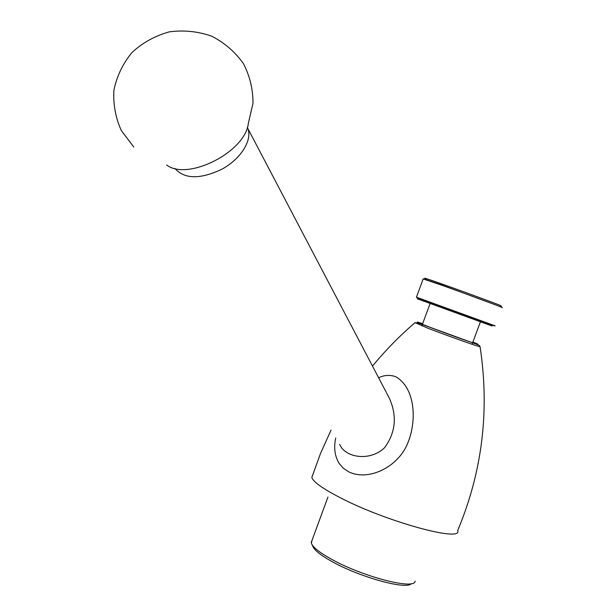<?xml version="1.0" encoding="UTF-8"?>
<svg xmlns="http://www.w3.org/2000/svg" width="616" height="616" viewBox="0 0 616 616"><rect width="100%" height="100%" fill="white"/><g stroke="black" fill="none" stroke-linecap="round" stroke-linejoin="round"><path stroke-width="0.92" d="M312.027 544.613L312.851 546.346C314.275 550.096 320.435 555.039 331.323 561.184C358.828 576.899 406.56 590.136 411.234 583.652M312.012 540.363L311.411 543.343C312.889 547.224 319.327 552.375 330.723 558.789C361.777 576.538 415.407 590.405 415.099 581.081M166.62 164.965C187.48 181.381 245.661 151.852 248.356 123.231L252.984 103.319C253.068 89.436 249.896 76.222 243.474 63.687C235.281 52.098 224.763 42.958 211.904 36.267C198.16 31.408 183.984 29.93 169.385 31.832C155.194 35.743 142.735 42.62 131.993 52.468C122.815 63.679 116.786 76.253 113.921 90.19C113.082 104.32 115.554 117.771 121.321 130.554L133.78 147.047M247.363 127.343L247.84 128.459C252.514 140.24 240.794 158.974 221.822 169.261C200.061 179.495 184.423 179.218 174.906 168.43M339.539 444.382L341.672 447.87C349.534 458.312 371.302 460.445 384.446 447.847C395.688 432.625 397.312 416.062 389.32 398.152L386.733 393.231M378.624 377.762C384.338 375.005 390.059 374.667 395.803 376.738C415.053 387.826 417.109 420.097 407.961 442.565C398.952 466.535 368.892 481.681 348.849 471.887L343.42 468.306L339.224 463.548C334.788 456.256 333.61 447.724 335.712 437.961M501.077 305.906L501.031 305.798C499.599 304.728 435.812 281.512 426.403 278.64C424.347 277.993 424.239 278.047 426.064 278.809M417.271 298.783L492.223 326.064M416.801 297.574L494.594 325.918M501.601 307.145L440.933 284.677L423.692 278.894M423.153 278.956L440.586 284.808C466.736 294.048 506.714 308.87 501.978 307.546M416.431 297.181L495.141 325.856M312.582 475.152L311.842 477.438C313.12 481.766 322.345 488.403 339.531 497.343C385.416 521.475 463.14 542.758 457.688 530.522C482.313 471.817 489.774 410.533 480.064 346.669C481.335 347.755 449.18 336.413 428.644 328.52L415.261 322.745M472.895 342.049C486.424 347.439 471.456 342.658 447.347 333.818C423.254 325.002 408.97 319.073 422.661 323.654M472.865 342.134C496.535 352.021 398.052 315.946 422.63 323.731M386.324 392.446L247.316 127.497M311.842 477.438L320.52 453.445L331.031 430.114M372.503 366.096C385.316 350.504 399.399 336.105 414.745 322.9C414.468 322.407 416.293 322.684 420.22 323.731L476.645 344.267L479.356 345.507L480.064 346.669M420.813 323.731L422.584 323.877M426.403 278.64L425.179 279.24M501.031 305.798L501.609 307.053M327.958 497.035L311.226 542.511M423.184 278.871L416.424 297.212M430.076 303.603L422.43 324.286M422.399 324.37L421.845 325.872M480.388 321.937L472.665 342.681M472.634 342.765L472.072 344.275"/></g></svg>
